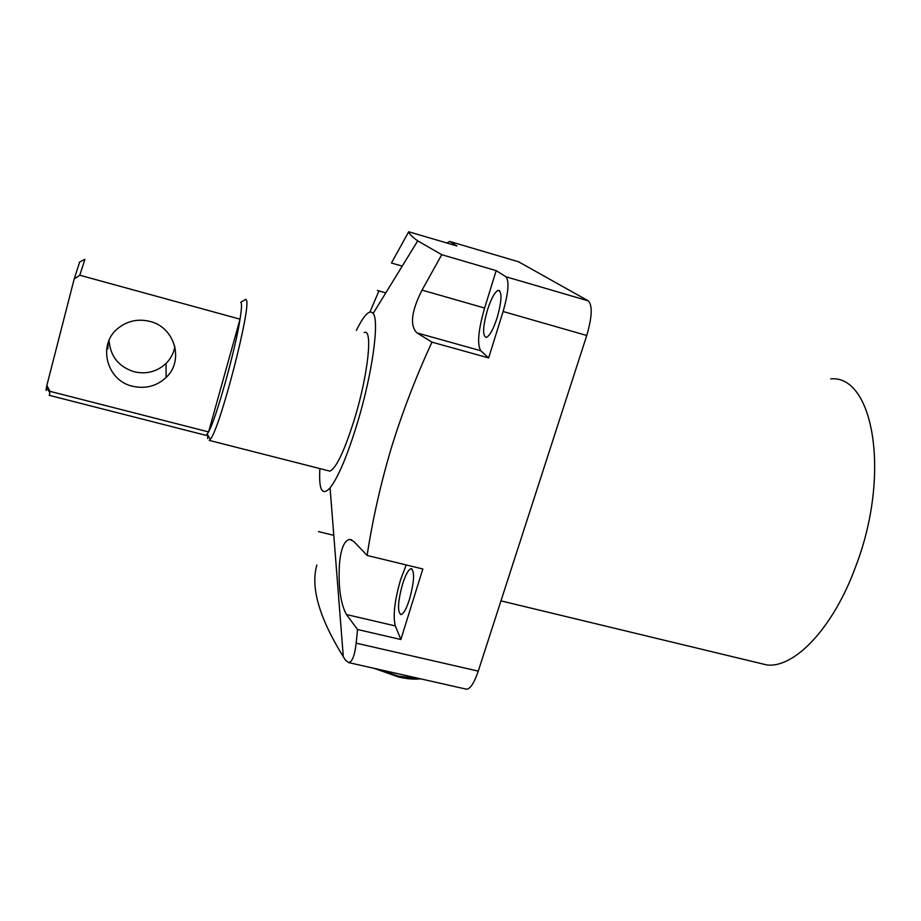 <?xml version="1.0" encoding="UTF-8"?>
<svg xmlns="http://www.w3.org/2000/svg" width="921" height="921" viewBox="0 0 921 921"><rect width="100%" height="100%" fill="white"/><g stroke="black" fill="none" stroke-linecap="round" stroke-linejoin="round"><path stroke-width="1.38" d="M327.945 470.631L329.948 471.149C336.533 467.891 344.88 449.966 354.999 417.363C368.423 372.993 372.901 327.934 364.209 332.585M356.381 330.409C364.002 314.867 369.597 309.203 373.166 313.428C379.556 320.681 372.418 373.189 357.613 422.255C347.505 455.365 338.318 477.239 330.075 487.877C322.074 496.454 318.678 490.018 319.875 468.582M316.882 565.045C310.389 587.207 319.196 617.772 343.303 656.742L345.479 660.184L348.691 662.602C352.259 661.911 354.746 655.43 356.174 643.157L357.555 629.504L346.423 614.537C340.643 603.831 338.295 587.322 339.377 564.999C340.689 549.077 344.132 540.535 349.692 539.384L353.975 541.606L367.111 555.444C372.602 519.617 380.638 483.87 391.241 448.205C402.178 412.631 415.751 377.276 431.961 342.14L416.948 332.895C409.638 325.562 411.342 311.31 422.037 290.115L441.746 254.691L417.731 240.865C412.148 236.927 409.143 233.888 408.705 231.747L391.448 263.003L402.224 266.123M757.108 662.602L766.974 664.985C794.662 668.174 833.482 627.88 855.897 565.978C891.194 473.843 873.212 374.697 830.707 378.876M497.167 317.699C501.853 300.649 502.21 291.531 498.261 290.334C494.807 291.957 491.181 298.565 487.393 310.181C482.765 326.932 482.397 336.015 486.3 337.42C489.684 335.969 493.299 329.396 497.167 317.699M409.5 599.364C414.312 581.358 414.841 571.124 411.1 568.671C408.452 569.489 405.608 574.623 402.558 584.075C397.803 601.758 397.262 611.947 400.957 614.641C403.559 613.95 406.403 608.85 409.5 599.364M406.23 564.953L400.577 579.723C394.568 600.757 392.818 616.161 395.316 625.935L400.854 639.508L422.831 568.982L367.111 555.444M378.934 290.955L369.943 311.989M465.727 689.035L466.74 689.253C470.481 688.678 474.327 682.634 478.252 671.121L586.758 335.497C592.122 316.962 592.629 305.415 588.289 300.856L518.535 261.771M496.177 270.636L484.607 308.04C478.264 330.213 476.974 344.454 480.762 350.74L488.637 357.935L503.108 311.505C508.45 292.694 509.394 281.124 505.951 276.772L496.177 270.636L441.746 254.691M488.637 357.935L431.961 342.14M400.854 639.508L357.555 629.504M408.705 231.747L456.908 245.965L449.724 241.452L446.766 242.971M108.148 342.658L107.838 348.875L107.665 344.201M132.578 386.244C145.472 389.123 156.639 386.198 166.091 377.483C184.35 360.79 174.955 327.254 149.927 321.417C138.346 318.608 127.904 320.75 118.602 327.83C97.119 343.798 106.226 380.603 132.578 386.244M109.069 340.31C110.221 356.197 118.556 366.673 134.086 371.75C146.393 374.525 157.065 371.739 166.091 363.404C170.753 358.706 173.689 353.123 174.886 346.653M46.775 389.076C45.935 391.367 45.831 390.826 46.464 387.453L46.879 385.358L49.907 391.321L49.423 395.385M49.907 391.321L208.595 431.926C216.182 418.548 235.281 350.291 240.036 319.173C241.44 310.377 241.843 304.955 241.233 302.905L240.772 302.192L245.861 299.302L246.368 300.05C251.525 306.705 219.889 429.025 210.356 439.213L209.217 440.399L329.948 471.149M207.732 438.523L207.686 434.942M244.295 300.188L245.861 299.302M84.893 259.457L79.77 275.229L74.164 279.051L79.655 262.094M205.176 435.138L206.166 435.391L208.595 431.926L240.036 319.173L79.77 275.229M74.164 279.051L46.879 385.358M395.316 625.935L346.423 614.537M356.174 643.157L478.252 671.121M503.108 311.505L586.758 335.497M505.951 276.772L588.289 300.856M449.724 241.452L519.191 261.967M480.762 350.74L416.948 332.895M484.607 308.04L422.037 290.115M377.552 669.118L399.058 676.29L418.514 678.374M330.075 487.877L343.303 656.742M500.966 600.883L766.974 664.985M498.261 290.334L499.723 290.76M411.1 568.671L411.94 568.879M348.691 662.602L466.74 689.253M385.795 292.866L377.368 290.46M333.793 535.343L318.47 531.59M351.776 539.89L349.692 539.384M373.166 313.428L417.731 240.865M420.506 678.823C414.715 679.571 407.416 678.984 398.632 677.039L374.041 668.324M166.091 363.404L166.091 377.483M46.464 387.453L49.676 392.484M206.166 435.391L49.204 395.328M79.379 262.255L84.651 259.319M207.237 434.228L210.356 439.213"/></g></svg>
